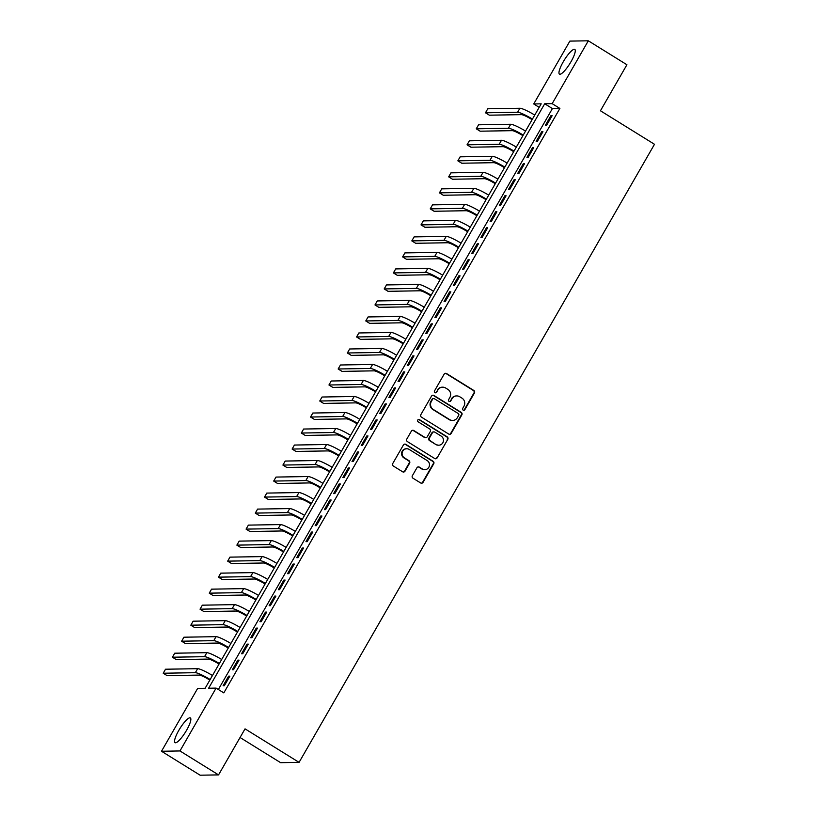 <?xml version="1.0" encoding="UTF-8"?>
<svg xmlns="http://www.w3.org/2000/svg" width="816" height="816" viewBox="0 0 816 816"><rect width="100%" height="100%" fill="white"/><g stroke="black" fill="none" stroke-linecap="round" stroke-linejoin="round"><path stroke-width="1.22" d="M463.151 410.111A1.285 1.234 89 0 0 464.845 409.673L474.443 392.975A1.836 1.765 89 0 0 473.831 390.466L446.546 373.544A1.836 1.765 89 0 0 444.128 374.177L434.53 390.874A1.285 1.234 89 0 0 435.611 392.812A1.285 1.234 89 0 0 436.652 392.19L437.886 390.028A5.865 5.651 89 0 1 445.638 388.008L447.902 389.416A5.865 5.651 89 0 1 449.861 397.453L448.627 399.616A1.285 1.234 89 0 0 449.708 401.554A1.285 1.234 89 0 0 450.748 400.931L451.982 398.769A5.865 5.651 89 0 1 459.734 396.749L461.999 398.157A5.865 5.651 89 0 1 463.957 406.195L462.723 408.357A1.285 1.234 89 0 0 463.151 410.111M463.549 410.275A1.285 1.234 89 0 0 464.345 409.683L473.943 392.986A1.836 1.765 89 0 0 473.331 390.466L446.046 373.555A1.836 1.765 89 0 0 445.363 373.31M435.356 392.792A1.285 1.234 89 0 0 436.152 392.2L437.886 390.028M449.453 401.533A1.285 1.234 89 0 0 450.248 400.942L451.982 398.769M178.816 730.361A14.555 3.305 121.8 0 1 190.373 717.927A14.555 3.305 121.8 0 1 186.589 730.228A14.555 3.305 121.8 0 1 175.032 742.662A14.555 3.305 121.8 0 1 178.816 730.361M563.234 61.832A14.555 3.305 121.8 0 1 574.79 49.399A14.555 3.305 121.8 0 1 571.006 61.71A14.555 3.305 121.8 0 1 559.45 74.134A14.555 3.305 121.8 0 1 563.234 61.832M412.376 475.697A1.836 1.765 89 0 0 412.988 478.217L420.648 482.96A1.836 1.765 89 0 0 423.065 482.327L433.724 463.784A1.836 1.765 89 0 0 433.112 461.275L405.838 444.353A1.836 1.765 89 0 0 403.41 444.985L392.751 463.529A1.836 1.765 89 0 0 393.363 466.038L402.604 471.781A1.836 1.765 89 0 0 405.022 471.148L409.591 463.202A1.836 1.765 89 0 0 408.979 460.693L404.389 457.847A4.896 4.723 89 0 1 406.725 448.749A4.896 4.723 89 0 1 409.224 449.443L427.186 460.581A4.896 4.723 89 0 1 424.85 469.679A4.896 4.723 89 0 1 422.351 468.986L419.363 467.129A1.836 1.765 89 0 0 416.945 467.762L412.376 475.697M588.316 40.8L626.912 64.739L600.443 110.772L654.493 144.289L299.074 762.368L245.035 728.851L218.555 774.894L179.959 750.955L161.507 751.261L197.645 688.418L205.122 688.286L541.202 103.836L533.725 103.958L569.864 41.106L588.316 40.8L552.167 103.652L544.69 103.775L208.621 688.235L216.097 688.102L179.959 750.955M216.097 688.102L223.819 692.896L559.888 108.436L552.167 103.652M448.749 434.081A1.836 1.765 89 0 0 451.166 433.449L461.836 414.895A1.836 1.765 89 0 0 461.224 412.386L433.939 395.474A1.836 1.765 89 0 0 431.521 396.107L420.852 414.65A1.836 1.765 89 0 0 421.464 417.16L448.749 434.081M447.78 439.345L437.121 457.888A1.836 1.765 89 0 1 434.693 458.521L407.419 441.599A1.836 1.765 89 0 1 406.807 439.09L411.366 431.154A1.836 1.765 89 0 1 413.783 430.522L424.85 437.386A1.836 1.765 89 0 0 427.268 436.754L430.297 431.48A1.836 1.765 89 0 0 429.685 428.971L418.169 421.831A1.285 1.234 89 0 1 418.781 419.444A1.285 1.234 89 0 1 419.434 419.628L447.168 436.825A1.836 1.765 89 0 1 447.78 439.345L437.121 457.888M546.608 125.307L552.136 115.699L550.892 115.719L545.363 125.327L546.608 125.307M537.407 141.321L542.926 131.713L541.681 131.733L536.153 141.341L537.407 141.321M528.197 157.335L533.715 147.727L532.471 147.747L526.952 157.355L528.197 157.335M518.986 173.349L524.515 163.741L523.27 163.761L517.742 173.369L518.986 173.349M509.776 189.363L515.304 179.755L514.06 179.775L508.531 189.383L509.776 189.363M500.575 205.377L506.093 195.769L504.849 195.789L499.331 205.397L500.575 205.377M491.365 221.381L496.893 211.783L495.638 211.803L490.12 221.401L491.365 221.381M482.154 237.395L487.682 227.786L486.438 227.807L480.91 237.415L482.154 237.395M472.954 253.409L478.472 243.8L477.227 243.821L471.699 253.429L472.954 253.409M463.743 269.423L469.271 259.814L468.017 259.835L462.499 269.443L463.743 269.423M454.532 285.437L460.061 275.828L458.816 275.849L453.288 285.457L454.532 285.437M445.322 301.451L450.85 291.842L449.606 291.863L444.077 301.471L445.322 301.451M436.121 317.465L441.64 307.856L440.395 307.877L434.877 317.485L436.121 317.465M426.911 333.469L432.439 323.86L431.195 323.891L425.666 333.489L426.911 333.469M417.7 349.483L423.229 339.874L421.984 339.895L416.456 349.503L417.7 349.483M408.5 365.497L414.018 355.888L412.774 355.909L407.245 365.517L408.5 365.497M399.289 381.511L404.818 371.902L403.563 371.923L398.045 381.531L399.289 381.511M390.079 397.525L395.607 387.916L394.363 387.937L388.834 397.545L390.079 397.525M380.878 413.539L386.396 403.93L385.152 403.951L379.624 413.559L380.878 413.539M371.668 429.553L377.186 419.944L375.941 419.965L370.423 429.573L371.668 429.553M362.457 445.556L367.985 435.948L366.741 435.979L361.213 445.577L362.457 445.556M353.246 461.57L358.775 451.962L357.53 451.982L352.002 461.591L353.246 461.57M344.046 477.584L349.564 467.976L348.32 467.996L342.802 477.605L344.046 477.584M334.835 493.598L340.364 483.99L339.109 484.01L333.591 493.619L334.835 493.598M325.625 509.612L331.153 500.004L329.909 500.024L324.38 509.633L325.625 509.612M316.424 525.626L321.943 516.018L320.698 516.038L315.17 525.647L316.424 525.626M307.214 541.64L312.742 532.032L311.488 532.052L305.969 541.661L307.214 541.64M298.003 557.644L303.532 548.036L302.287 548.056L296.759 557.665L298.003 557.644M288.793 573.658L294.321 564.05L293.077 564.07L287.548 573.679L288.793 573.658M279.592 589.672L285.11 580.064L283.866 580.084L278.348 589.693L279.592 589.672M270.382 605.686L275.91 596.078L274.666 596.098L269.137 605.707L270.382 605.686M261.171 621.7L266.699 612.092L265.455 612.112L259.927 621.721L261.171 621.7M251.971 637.714L257.489 628.106L256.244 628.126L250.716 637.735L251.971 637.714M242.76 653.718L248.288 644.12L247.034 644.14L241.516 653.749L242.76 653.718M233.549 669.732L239.078 660.124L237.833 660.144L232.305 669.752L233.549 669.732M559.888 108.436L552.412 108.559L218.351 689.51M228.623 676.158L223.094 685.766L224.349 685.746L229.867 676.138L228.623 676.158L229.531 676.729M240.057 737.511L280.633 762.674L299.074 762.368M218.555 774.894L200.114 775.2L161.507 751.261M539.182 107.345L533.725 103.958M552.412 108.559L544.69 103.775M550.892 115.719L551.8 116.29M541.681 131.733L542.589 132.304M532.471 147.747L533.378 148.308M523.27 163.761L524.178 164.322M514.06 179.775L514.967 180.336M504.849 195.789L505.757 196.35M495.638 211.803L496.556 212.364M486.438 227.807L487.346 228.378M477.227 243.821L478.135 244.392M468.017 259.835L468.935 260.396M458.816 275.849L459.724 276.41M449.606 291.863L450.514 292.424M440.395 307.877L441.303 308.438M431.195 323.891L432.103 324.452M421.984 339.895L422.892 340.466M412.774 355.909L413.681 356.48M403.563 371.923L404.481 372.484M394.363 387.937L395.27 388.498M385.152 403.951L386.06 404.512M375.941 419.965L376.849 420.526M366.741 435.979L367.649 436.54M357.53 451.982L358.438 452.554M348.32 467.996L349.228 468.568M339.109 484.01L340.027 484.571M329.909 500.024L330.817 500.585M320.698 516.038L321.606 516.599M311.488 532.052L312.406 532.613M302.287 548.056L303.195 548.627M293.077 564.07L293.984 564.641M283.866 580.084L284.774 580.655M274.666 596.098L275.573 596.659M265.455 612.112L266.363 612.673M256.244 628.126L257.152 628.687M247.034 644.14L247.952 644.701M237.833 660.144L238.741 660.715M456.736 395.923L456.246 395.933A5.865 5.651 89 0 0 451.493 398.779M442.639 387.182L442.15 387.192A5.865 5.651 89 0 0 437.396 390.038M449.432 434.326A1.836 1.765 89 0 0 450.677 433.459L461.336 414.905A1.836 1.765 89 0 0 460.724 412.396L433.439 395.485A1.836 1.765 89 0 0 432.755 395.24M458.714 415.313A1.285 1.234 89 0 0 458.286 413.559L434.347 398.708A1.285 1.234 89 0 0 432.653 399.146L431.338 401.431A5.865 5.651 89 0 0 433.296 409.469L449.667 419.618A5.865 5.651 89 0 0 457.409 417.588L458.714 415.313M433.684 398.524L433.194 398.534A1.285 1.234 89 0 0 432.154 399.157L432.653 399.146M452.656 420.444L452.156 420.454A5.865 5.651 89 0 1 449.167 419.618L432.796 409.469A5.865 5.651 89 0 1 430.838 401.431L432.154 399.157M435.387 458.765A1.836 1.765 89 0 0 436.621 457.898M425.789 437.641L425.289 437.651A1.836 1.765 89 0 1 424.351 437.386L413.284 430.532A1.836 1.765 89 0 0 412.6 430.287M447.28 439.345A1.836 1.765 89 0 0 446.668 436.835L418.934 419.638A1.285 1.234 89 0 0 418.526 419.475M436.336 444.506A4.896 4.723 89 0 0 443.312 441.558A4.896 4.723 89 0 0 441.17 436.091L434.836 432.164A1.836 1.765 89 0 0 432.419 432.796L429.389 438.07A1.836 1.765 89 0 0 430.001 440.579L435.836 444.506A4.896 4.723 89 0 0 438.335 445.199L438.835 445.199M433.908 431.909L433.408 431.919A1.836 1.765 89 0 0 431.919 432.806L432.419 432.796M435.836 444.506L429.502 440.589A1.836 1.765 89 0 1 428.89 438.07L431.919 432.806M424.85 469.679L424.351 469.69A4.896 4.723 89 0 1 421.852 468.996L418.863 467.14A1.836 1.765 89 0 0 418.18 466.895M406.725 448.749L406.225 448.759A4.896 4.723 89 0 0 403.889 457.858L404.389 457.847M403.288 472.025A1.836 1.765 89 0 0 404.532 471.148L409.091 463.213A1.836 1.765 89 0 0 408.479 460.703L403.889 457.858M421.331 483.205A1.836 1.765 89 0 0 422.566 482.338L433.225 463.794A1.836 1.765 89 0 0 432.613 461.275L405.338 444.363A1.836 1.765 89 0 0 404.654 444.118M532.103 119.656L531.675 119.391A9.333 1.316 -150.1 0 0 521.465 114.648L489.335 115.178L485.479 112.792L517.599 112.251A13.994 1.969 29.9 0 1 532.44 119.075M485.479 112.792L487.774 108.783L519.904 108.253A13.994 1.969 29.9 0 1 534.745 115.066M522.893 135.67L522.475 135.405A9.333 1.316 -150.1 0 0 512.254 130.662L480.124 131.192L476.269 128.806L508.399 128.265A13.994 1.969 29.9 0 1 523.229 135.089M476.269 128.806L478.564 124.797L510.694 124.267A13.994 1.969 29.9 0 1 525.535 131.08M513.692 151.684L513.264 151.419A9.333 1.316 -150.1 0 0 503.054 146.676L470.924 147.206L467.058 144.809L499.188 144.279A13.994 1.969 29.9 0 1 514.029 151.103M467.058 144.809L469.363 140.811L501.493 140.27A13.994 1.969 29.9 0 1 516.324 147.094M504.482 167.698L504.053 167.433A9.333 1.316 -150.1 0 0 493.843 162.68L461.713 163.22L457.847 160.823L489.977 160.293A13.994 1.969 29.9 0 1 504.818 167.107M457.847 160.823L460.153 156.825L492.283 156.284A13.994 1.969 29.9 0 1 507.124 163.108M495.271 183.702L494.843 183.447A9.333 1.316 -150.1 0 0 484.633 178.694L452.503 179.234L448.647 176.837L480.777 176.307A13.994 1.969 29.9 0 1 495.608 183.121M448.647 176.837L450.942 172.839L483.072 172.298A13.994 1.969 29.9 0 1 497.913 179.122M486.071 199.716L485.642 199.451A9.333 1.316 -150.1 0 0 475.422 194.708L443.292 195.248L439.436 192.851L471.566 192.311A13.994 1.969 29.9 0 1 486.397 199.135M439.436 192.851L441.742 188.853L473.872 188.312A13.994 1.969 29.9 0 1 488.702 195.136M476.86 215.73L476.432 215.465A9.333 1.316 -150.1 0 0 466.222 210.722L434.092 211.262L430.226 208.865L462.356 208.325A13.994 1.969 29.9 0 1 477.197 215.149M430.226 208.865L432.531 204.857L464.661 204.326A13.994 1.969 29.9 0 1 479.492 211.15M467.65 231.744L467.221 231.479A9.333 1.316 -150.1 0 0 457.011 226.736L424.881 227.266L421.025 224.879L453.155 224.339A13.994 1.969 29.9 0 1 467.986 231.163M421.025 224.879L423.32 220.871L455.45 220.34A13.994 1.969 29.9 0 1 470.291 227.154M458.439 247.758L458.021 247.493A9.333 1.316 -150.1 0 0 447.8 242.75L415.67 243.28L411.815 240.893L443.945 240.353A13.994 1.969 29.9 0 1 458.776 247.177M411.815 240.893L414.12 236.885L446.24 236.354A13.994 1.969 29.9 0 1 461.081 243.168M449.239 263.772L448.81 263.507A9.333 1.316 -150.1 0 0 438.6 258.764L406.47 259.294L402.604 256.897L434.734 256.367A13.994 1.969 29.9 0 1 449.575 263.191M402.604 256.897L404.909 252.899L437.039 252.358A13.994 1.969 29.9 0 1 451.87 259.182M440.028 279.786L439.6 279.521A9.333 1.316 -150.1 0 0 429.389 274.768L397.259 275.308L393.394 272.911L425.524 272.381A13.994 1.969 29.9 0 1 440.365 279.194M393.394 272.911L395.699 268.913L427.829 268.372A13.994 1.969 29.9 0 1 442.67 275.196M430.817 295.79L430.389 295.525A9.333 1.316 -150.1 0 0 420.179 290.782L388.049 291.322L384.193 288.925L416.323 288.395A13.994 1.969 29.9 0 1 431.154 295.208M384.193 288.925L386.488 284.927L418.618 284.386A13.994 1.969 29.9 0 1 433.459 291.21M421.617 311.804L421.189 311.539A9.333 1.316 -150.1 0 0 410.968 306.796L378.848 307.336L374.983 304.939L407.113 304.399A13.994 1.969 29.9 0 1 421.954 311.222M374.983 304.939L377.288 300.941L409.418 300.4A13.994 1.969 29.9 0 1 424.249 307.224M412.406 327.818L411.978 327.553A9.333 1.316 -150.1 0 0 401.768 322.81L369.638 323.35L365.772 320.953L397.902 320.413A13.994 1.969 29.9 0 1 412.743 327.236M365.772 320.953L368.077 316.945L400.207 316.414A13.994 1.969 29.9 0 1 415.048 323.228M403.196 343.832L402.767 343.567A9.333 1.316 -150.1 0 0 392.557 338.824L360.427 339.354L356.572 336.967L388.702 336.427A13.994 1.969 29.9 0 1 403.532 343.25M356.572 336.967L358.867 332.959L390.997 332.428A13.994 1.969 29.9 0 1 405.838 339.242M393.995 359.846L393.567 359.581A9.333 1.316 -150.1 0 0 383.347 354.838L351.217 355.368L347.361 352.981L379.491 352.441A13.994 1.969 29.9 0 1 394.322 359.264M347.361 352.981L349.666 348.973L381.796 348.442A13.994 1.969 29.9 0 1 396.627 355.256M384.785 375.86L384.356 375.595A9.333 1.316 -150.1 0 0 374.146 370.841L342.016 371.382L338.15 368.985L370.28 368.455A13.994 1.969 29.9 0 1 385.121 375.278M338.15 368.985L340.456 364.987L372.586 364.446A13.994 1.969 29.9 0 1 387.416 371.27M375.574 391.874L375.146 391.609A9.333 1.316 -150.1 0 0 364.936 386.855L332.806 387.396L328.95 384.999L361.07 384.469A13.994 1.969 29.9 0 1 375.911 391.282M328.95 384.999L331.245 381.001L363.375 380.46A13.994 1.969 29.9 0 1 378.216 387.284M366.364 407.878L365.945 407.612A9.333 1.316 -150.1 0 0 355.725 402.869L323.595 403.41L319.739 401.013L351.869 400.483A13.994 1.969 29.9 0 1 366.7 407.296M319.739 401.013L322.034 397.015L354.164 396.474A13.994 1.969 29.9 0 1 369.005 403.298M357.163 423.892L356.735 423.626A9.333 1.316 -150.1 0 0 346.525 418.883L314.395 419.424L310.529 417.027L342.659 416.486A13.994 1.969 29.9 0 1 357.5 423.31M310.529 417.027L312.834 413.029L344.964 412.488A13.994 1.969 29.9 0 1 359.795 419.312M347.953 439.906L347.524 439.64A9.333 1.316 -150.1 0 0 337.314 434.897L305.184 435.438L301.318 433.041L333.448 432.5A13.994 1.969 29.9 0 1 348.289 439.324M301.318 433.041L303.623 429.032L335.753 428.502A13.994 1.969 29.9 0 1 350.594 435.316M338.742 455.92L338.314 455.654A9.333 1.316 -150.1 0 0 328.103 450.911L295.973 451.442L292.118 449.055L324.248 448.514A13.994 1.969 29.9 0 1 339.079 455.338M292.118 449.055L294.413 445.046L326.543 444.516A13.994 1.969 29.9 0 1 341.384 451.33M329.542 471.934L329.113 471.668A9.333 1.316 -150.1 0 0 318.893 466.925L286.763 467.456L282.907 465.069L315.037 464.528A13.994 1.969 29.9 0 1 329.868 471.352M282.907 465.069L285.212 461.06L317.342 460.52A13.994 1.969 29.9 0 1 332.173 467.344M320.331 487.948L319.903 487.682A9.333 1.316 -150.1 0 0 309.692 482.929L277.562 483.47L273.697 481.073L305.827 480.542A13.994 1.969 29.9 0 1 320.668 487.366M273.697 481.073L276.002 477.074L308.132 476.534A13.994 1.969 29.9 0 1 322.963 483.358M311.12 503.962L310.692 503.696A9.333 1.316 -150.1 0 0 300.482 498.943L268.352 499.484L264.496 497.087L296.626 496.556A13.994 1.969 29.9 0 1 311.457 503.37M264.496 497.087L266.791 493.088L298.921 492.548A13.994 1.969 29.9 0 1 313.762 499.372M301.91 519.965L301.492 519.7A9.333 1.316 -150.1 0 0 291.271 514.957L259.141 515.498L255.286 513.101L287.416 512.57A13.994 1.969 29.9 0 1 302.246 519.384M255.286 513.101L257.591 509.102L289.711 508.562A13.994 1.969 29.9 0 1 304.552 515.386M292.709 535.979L292.281 535.714A9.333 1.316 -150.1 0 0 282.071 530.971L249.941 531.512L246.075 529.115L278.205 528.574A13.994 1.969 29.9 0 1 293.046 535.398M246.075 529.115L248.38 525.116L280.51 524.576A13.994 1.969 29.9 0 1 295.341 531.4M283.499 551.993L283.07 551.728A9.333 1.316 -150.1 0 0 272.86 546.985L240.73 547.526L236.864 545.129L268.994 544.588A13.994 1.969 29.9 0 1 283.835 551.412M236.864 545.129L239.17 541.12L271.3 540.59A13.994 1.969 29.9 0 1 286.141 547.403M274.288 568.007L273.86 567.742A9.333 1.316 -150.1 0 0 263.65 562.999L231.52 563.53L227.664 561.143L259.794 560.602A13.994 1.969 29.9 0 1 274.625 567.426M227.664 561.143L229.959 557.134L262.089 556.604A13.994 1.969 29.9 0 1 276.93 563.417M265.088 584.021L264.659 583.756A9.333 1.316 -150.1 0 0 254.439 579.013L222.319 579.544L218.453 577.157L250.583 576.616A13.994 1.969 29.9 0 1 265.424 583.44M218.453 577.157L220.759 573.148L252.889 572.608A13.994 1.969 29.9 0 1 267.719 579.431M255.877 600.035L255.449 599.77A9.333 1.316 -150.1 0 0 245.239 595.017L213.109 595.558L209.243 593.161L241.373 592.63A13.994 1.969 29.9 0 1 256.214 599.444M209.243 593.161L211.548 589.162L243.678 588.622A13.994 1.969 29.9 0 1 258.519 595.445M246.667 616.049L246.238 615.784A9.333 1.316 -150.1 0 0 236.028 611.031L203.898 611.572L200.042 609.175L232.172 608.644A13.994 1.969 29.9 0 1 247.003 615.458M200.042 609.175L202.337 605.176L234.467 604.636A13.994 1.969 29.9 0 1 249.308 611.459M237.466 632.053L237.038 631.788A9.333 1.316 -150.1 0 0 226.817 627.045L194.687 627.586L190.832 625.189L222.962 624.648A13.994 1.969 29.9 0 1 237.793 631.472M190.832 625.189L193.137 621.19L225.267 620.65A13.994 1.969 29.9 0 1 240.098 627.473M228.256 648.067L227.827 647.802A9.333 1.316 -150.1 0 0 217.617 643.059L185.487 643.6L181.621 641.203L213.751 640.662A13.994 1.969 29.9 0 1 228.592 647.486M181.621 641.203L183.926 637.204L216.056 636.664A13.994 1.969 29.9 0 1 230.887 643.487M219.045 664.081L218.617 663.816A9.333 1.316 -150.1 0 0 208.406 659.073L176.276 659.614L172.411 657.217L204.541 656.676A13.994 1.969 29.9 0 1 219.382 663.5M172.411 657.217L174.716 653.208L206.846 652.678A13.994 1.969 29.9 0 1 221.687 659.491M209.834 680.095L209.416 679.83A9.333 1.316 -150.1 0 0 199.196 675.087L167.066 675.617L163.21 673.231L195.34 672.69A13.994 1.969 29.9 0 1 210.171 679.514M163.21 673.231L165.505 669.222L197.635 668.692A13.994 1.969 29.9 0 1 212.476 675.505M519.904 108.253L517.599 112.251M510.694 124.267L508.399 128.265M501.493 140.27L499.188 144.279M492.283 156.284L489.977 160.293M483.072 172.298L480.777 176.307M473.872 188.312L471.566 192.311M464.661 204.326L462.356 208.325M455.45 220.34L453.155 224.339M446.24 236.354L443.945 240.353M437.039 252.358L434.734 256.367M427.829 268.372L425.524 272.381M418.618 284.386L416.323 288.395M409.418 300.4L407.113 304.399M400.207 316.414L397.902 320.413M390.997 332.428L388.702 336.427M381.796 348.442L379.491 352.441M372.586 364.446L370.28 368.455M363.375 380.46L361.07 384.469M354.164 396.474L351.869 400.483M344.964 412.488L342.659 416.486M335.753 428.502L333.448 432.5M326.543 444.516L324.248 448.514M317.342 460.52L315.037 464.528M308.132 476.534L305.827 480.542M298.921 492.548L296.626 496.556M289.711 508.562L287.416 512.57M280.51 524.576L278.205 528.574M271.3 540.59L268.994 544.588M262.089 556.604L259.794 560.602M252.889 572.608L250.583 576.616M243.678 588.622L241.373 592.63M234.467 604.636L232.172 608.644M225.267 620.65L222.962 624.648M216.056 636.664L213.751 640.662M206.846 652.678L204.541 656.676M197.635 668.692L195.34 672.69"/></g></svg>
